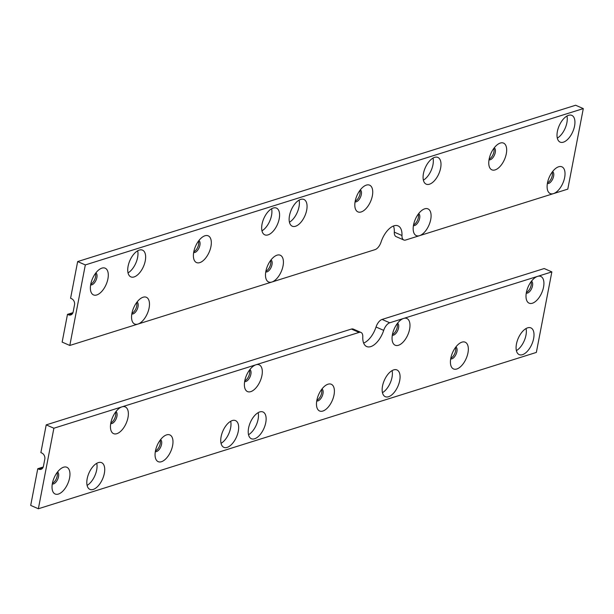 <?xml version="1.0" encoding="UTF-8"?>
<svg xmlns="http://www.w3.org/2000/svg" width="614" height="614" viewBox="0 0 614 614"><rect width="100%" height="100%" fill="white"/><g stroke="black" fill="none" stroke-linecap="round" stroke-linejoin="round"><path stroke-width="0.92" d="M85.323 264.926L77.656 261.572L575.633 105.24L583.3 108.594L567.789 189.127L553.483 193.617A14.582 7.422 113.6 0 0 564.65 177.5A14.582 7.422 113.6 0 0 558.648 166.77A14.582 7.422 113.6 0 0 556.752 167.66A14.582 7.422 113.6 0 0 547.335 189.212A14.582 7.422 113.6 0 0 553.483 193.617L419.546 235.669A14.582 7.422 113.6 0 0 430.713 219.551A14.582 7.422 113.6 0 0 424.711 208.821A14.582 7.422 113.6 0 0 422.816 209.712A14.582 7.422 113.6 0 0 413.399 231.263A14.582 7.422 113.6 0 0 419.546 235.669L405.677 240.02A8.504 4.329 113.6 0 1 403.782 239.982A8.504 4.329 113.6 0 1 401.97 235.5A18.228 9.279 113.6 0 0 398.087 225.891A18.228 9.279 113.6 0 0 381.064 242.062A8.504 4.329 113.6 0 1 375.024 249.645L271.872 282.026A14.582 7.422 113.6 0 0 283.039 265.908A14.582 7.422 113.6 0 0 277.037 255.178A14.582 7.422 113.6 0 0 275.141 256.069A14.582 7.422 113.6 0 0 265.716 277.62A14.582 7.422 113.6 0 0 271.872 282.026L137.927 324.077A14.582 7.422 113.6 0 0 149.102 307.959A14.582 7.422 113.6 0 0 143.1 297.23A14.582 7.422 113.6 0 0 141.205 298.12A14.582 7.422 113.6 0 0 131.78 319.671A14.582 7.422 113.6 0 0 137.927 324.077L69.812 345.459L85.323 264.926L583.3 108.594M77.656 261.572L70.587 298.258L71.546 298.68A4.858 3.822 72.6 0 1 74.524 304.828L73.143 311.989A4.858 3.822 72.6 0 1 70.763 314.951A4.858 3.822 72.6 0 1 68.446 314.782L67.486 314.368L62.144 342.105L69.812 345.459M418.211 214.194A6.562 3.339 -66.4 0 1 417.52 220.226A6.562 3.339 -66.4 0 1 413.56 224.831M270.536 260.559A6.562 3.339 -66.4 0 1 269.845 266.591A6.562 3.339 -66.4 0 1 265.885 271.196M136.6 302.602A6.562 3.339 -66.4 0 1 135.909 308.635A6.562 3.339 -66.4 0 1 131.949 313.24M552.155 172.15A6.562 3.339 -66.4 0 1 551.456 178.183A6.562 3.339 -66.4 0 1 547.504 182.788M403.782 239.982L396.114 236.628A8.504 4.329 -66.4 0 1 394.303 232.146L401.97 235.5M393.467 226.006A18.228 9.279 -66.4 0 1 394.303 232.146M67.486 314.368L72.966 312.649M418.671 213.595A6.562 3.339 -66.4 0 1 419.262 219.789A6.562 3.339 -66.4 0 1 414.642 225.515A6.562 3.339 -66.4 0 1 413.429 225.576M270.997 259.952A6.562 3.339 -66.4 0 1 271.588 266.154A6.562 3.339 -66.4 0 1 266.96 271.879A6.562 3.339 -66.4 0 1 265.755 271.941M137.052 302.004A6.562 3.339 -66.4 0 1 137.643 308.197A6.562 3.339 -66.4 0 1 133.023 313.923A6.562 3.339 -66.4 0 1 131.81 313.992M566.968 116.031A14.582 7.422 -66.4 0 1 557.312 138.104M563.391 142.164A14.582 7.422 113.6 0 0 573.837 128.886A14.582 7.422 113.6 0 0 571.818 115.378A14.582 7.422 113.6 0 0 559.17 125.77A14.582 7.422 113.6 0 0 560.137 142.11A14.582 7.422 113.6 0 0 563.391 142.164M299.087 200.126A14.582 7.422 -66.4 0 1 289.44 222.199M295.511 226.259A14.582 7.422 113.6 0 0 305.964 212.981A14.582 7.422 113.6 0 0 303.938 199.473A14.582 7.422 113.6 0 0 291.297 209.865A14.582 7.422 113.6 0 0 292.256 226.205A14.582 7.422 113.6 0 0 295.511 226.259M137.674 250.796A14.582 7.422 -66.4 0 1 128.027 272.877M134.098 276.937A14.582 7.422 113.6 0 0 144.551 263.652A14.582 7.422 113.6 0 0 142.525 250.151A14.582 7.422 113.6 0 0 129.884 260.543A14.582 7.422 113.6 0 0 130.843 276.876A14.582 7.422 113.6 0 0 134.098 276.937M271.611 208.752A14.582 7.422 -66.4 0 1 261.963 230.826M268.042 234.886A14.582 7.422 113.6 0 0 278.487 221.608A14.582 7.422 113.6 0 0 276.461 208.1A14.582 7.422 113.6 0 0 263.82 218.492A14.582 7.422 113.6 0 0 264.78 234.832A14.582 7.422 113.6 0 0 268.042 234.886M433.031 158.074A14.582 7.422 -66.4 0 1 423.376 180.155M429.455 184.215A14.582 7.422 113.6 0 0 439.9 170.938A14.582 7.422 113.6 0 0 437.874 157.43A14.582 7.422 113.6 0 0 425.233 167.822A14.582 7.422 113.6 0 0 426.193 184.154A14.582 7.422 113.6 0 0 429.455 184.215M96.751 294.966A14.582 7.422 113.6 0 0 107.918 278.848A14.582 7.422 113.6 0 0 101.916 268.126A14.582 7.422 113.6 0 0 100.021 269.009A14.582 7.422 113.6 0 0 90.596 290.56A14.582 7.422 113.6 0 0 96.751 294.966M95.876 272.892A6.562 3.339 -66.4 0 1 96.467 279.094A6.562 3.339 -66.4 0 1 91.839 284.819A6.562 3.339 -66.4 0 1 90.634 284.881M95.416 273.499A6.562 3.339 -66.4 0 1 94.725 279.531A6.562 3.339 -66.4 0 1 90.765 284.136M199.78 262.623A14.582 7.422 113.6 0 0 210.947 246.506A14.582 7.422 113.6 0 0 204.946 235.776A14.582 7.422 113.6 0 0 203.05 236.666A14.582 7.422 113.6 0 0 193.625 258.218A14.582 7.422 113.6 0 0 199.78 262.623M198.905 240.55A6.562 3.339 -66.4 0 1 199.496 246.744A6.562 3.339 -66.4 0 1 194.876 252.477A6.562 3.339 -66.4 0 1 193.663 252.538M198.445 241.156A6.562 3.339 -66.4 0 1 197.754 247.189A6.562 3.339 -66.4 0 1 193.794 251.794M361.193 211.945A14.582 7.422 113.6 0 0 372.36 195.828A14.582 7.422 113.6 0 0 366.358 185.106A14.582 7.422 113.6 0 0 364.463 185.996A14.582 7.422 113.6 0 0 355.038 207.547A14.582 7.422 113.6 0 0 361.193 211.945M360.318 189.872A6.562 3.339 -66.4 0 1 360.909 196.073A6.562 3.339 -66.4 0 1 356.289 201.799A6.562 3.339 -66.4 0 1 355.076 201.86M359.858 190.478A6.562 3.339 -66.4 0 1 359.167 196.511A6.562 3.339 -66.4 0 1 355.207 201.116M495.13 169.901A14.582 7.422 113.6 0 0 506.297 153.784A14.582 7.422 113.6 0 0 500.295 143.054A14.582 7.422 113.6 0 0 498.399 143.945A14.582 7.422 113.6 0 0 488.982 165.496A14.582 7.422 113.6 0 0 495.13 169.901M494.255 147.828A6.562 3.339 -66.4 0 1 494.846 154.022A6.562 3.339 -66.4 0 1 490.225 159.755A6.562 3.339 -66.4 0 1 489.013 159.817M493.802 148.434A6.562 3.339 -66.4 0 1 493.103 154.467A6.562 3.339 -66.4 0 1 489.151 159.072M552.608 171.544A6.562 3.339 -66.4 0 1 553.199 177.745A6.562 3.339 -66.4 0 1 548.578 183.471A6.562 3.339 -66.4 0 1 547.366 183.532M30.7 505.406L38.367 508.76L53.879 428.227L46.211 424.873L40.869 452.618L41.829 453.032A4.858 3.822 72.6 0 1 44.799 459.18L43.417 466.341A4.858 3.822 72.6 0 1 41.038 469.303A4.858 3.822 72.6 0 1 38.72 469.142L37.761 468.72L30.7 505.406M53.879 428.227L121.994 406.844A14.582 7.422 113.6 0 0 120.091 407.734A14.582 7.422 113.6 0 0 110.673 429.286A14.582 7.422 113.6 0 0 116.821 433.691A14.582 7.422 113.6 0 0 127.988 417.574A14.582 7.422 113.6 0 0 121.994 406.844L255.931 364.793A14.582 7.422 113.6 0 0 254.035 365.683A14.582 7.422 113.6 0 0 244.61 387.234A14.582 7.422 113.6 0 0 250.758 391.64A14.582 7.422 113.6 0 0 261.932 375.522A14.582 7.422 113.6 0 0 255.931 364.793L359.083 332.412A8.504 4.329 113.6 0 1 360.986 332.443A8.504 4.329 113.6 0 1 362.797 336.933A18.228 9.279 113.6 0 0 366.681 346.542A18.228 9.279 113.6 0 0 383.696 330.37L376.029 327.016A8.504 4.329 -66.4 0 1 382.077 319.433L544.188 268.541L551.856 271.895L536.344 352.428L38.367 508.76M359.083 332.412L351.415 329.058L46.211 424.873M397.104 323.808A6.562 3.339 -66.4 0 1 396.414 329.841A6.562 3.339 -66.4 0 1 392.453 334.446M249.43 370.173A6.562 3.339 -66.4 0 1 248.739 376.205A6.562 3.339 -66.4 0 1 244.779 380.81M115.493 412.217A6.562 3.339 -66.4 0 1 114.795 418.249A6.562 3.339 -66.4 0 1 110.842 422.854M531.041 281.765A6.562 3.339 -66.4 0 1 530.35 287.797A6.562 3.339 -66.4 0 1 526.39 292.402M351.415 329.058A8.504 4.329 -66.4 0 1 353.319 329.096L360.986 332.443M376.029 327.016A18.228 9.279 -66.4 0 1 363.634 343.072M397.557 323.202A6.562 3.339 -66.4 0 1 398.148 329.403A6.562 3.339 -66.4 0 1 393.528 335.129A6.562 3.339 -66.4 0 1 392.323 335.19M551.856 271.895L537.542 276.384A14.582 7.422 113.6 0 0 535.646 277.275A14.582 7.422 113.6 0 0 526.229 298.826A14.582 7.422 113.6 0 0 532.376 303.232A14.582 7.422 113.6 0 0 543.543 287.114A14.582 7.422 113.6 0 0 537.542 276.384L403.605 318.436A14.582 7.422 113.6 0 0 401.709 319.326A14.582 7.422 113.6 0 0 392.285 340.877A14.582 7.422 113.6 0 0 398.432 345.283A14.582 7.422 113.6 0 0 409.607 329.165A14.582 7.422 113.6 0 0 403.605 318.436L389.744 322.787A8.504 4.329 113.6 0 0 383.696 330.37M249.883 369.567A6.562 3.339 -66.4 0 1 250.474 375.768A6.562 3.339 -66.4 0 1 245.853 381.494A6.562 3.339 -66.4 0 1 244.641 381.555M115.946 411.618A6.562 3.339 -66.4 0 1 116.537 417.812A6.562 3.339 -66.4 0 1 111.917 423.537A6.562 3.339 -66.4 0 1 110.704 423.599M526.044 328.544A14.582 7.422 -66.4 0 1 516.389 350.625M527.633 327.838A14.582 7.422 113.6 0 0 517.188 341.115A14.582 7.422 113.6 0 0 519.206 354.623A14.582 7.422 113.6 0 0 531.854 344.231A14.582 7.422 113.6 0 0 530.895 327.899A14.582 7.422 113.6 0 0 527.633 327.838M258.164 412.639A14.582 7.422 -66.4 0 1 248.517 434.72M259.76 411.933A14.582 7.422 113.6 0 0 249.307 425.218A14.582 7.422 113.6 0 0 251.333 438.718A14.582 7.422 113.6 0 0 263.974 428.326A14.582 7.422 113.6 0 0 263.015 411.994A14.582 7.422 113.6 0 0 259.76 411.933M96.751 463.317A14.582 7.422 -66.4 0 1 87.104 485.39M98.347 462.611A14.582 7.422 113.6 0 0 87.894 475.888A14.582 7.422 113.6 0 0 89.92 489.396A14.582 7.422 113.6 0 0 102.561 479.004A14.582 7.422 113.6 0 0 101.602 462.664A14.582 7.422 113.6 0 0 98.347 462.611M230.687 421.265A14.582 7.422 -66.4 0 1 221.04 443.346M232.284 420.559A14.582 7.422 113.6 0 0 221.838 433.837A14.582 7.422 113.6 0 0 223.857 447.345A14.582 7.422 113.6 0 0 236.505 436.953A14.582 7.422 113.6 0 0 235.538 420.621A14.582 7.422 113.6 0 0 232.284 420.559M392.1 370.595A14.582 7.422 -66.4 0 1 382.453 392.668M393.697 369.889A14.582 7.422 113.6 0 0 383.251 383.167A14.582 7.422 113.6 0 0 385.27 396.675A14.582 7.422 113.6 0 0 397.918 386.283A14.582 7.422 113.6 0 0 396.951 369.943A14.582 7.422 113.6 0 0 393.697 369.889M57.532 471.989A6.562 3.339 -66.4 0 1 58.123 478.183A6.562 3.339 -66.4 0 1 53.502 483.916A6.562 3.339 -66.4 0 1 52.29 483.978M63.58 467.216A14.582 7.422 113.6 0 0 61.676 468.106A14.582 7.422 113.6 0 0 52.259 489.657A14.582 7.422 113.6 0 0 58.407 494.063A14.582 7.422 113.6 0 0 69.582 477.945A14.582 7.422 113.6 0 0 63.58 467.216M57.079 472.596A6.562 3.339 -66.4 0 1 56.388 478.628A6.562 3.339 -66.4 0 1 52.428 483.233M160.561 439.647A6.562 3.339 -66.4 0 1 161.152 445.841A6.562 3.339 -66.4 0 1 156.532 451.566A6.562 3.339 -66.4 0 1 155.319 451.628M166.609 434.873A14.582 7.422 113.6 0 0 164.713 435.763A14.582 7.422 113.6 0 0 155.288 457.315A14.582 7.422 113.6 0 0 161.436 461.72A14.582 7.422 113.6 0 0 172.611 445.603A14.582 7.422 113.6 0 0 166.609 434.873M160.108 440.246A6.562 3.339 -66.4 0 1 159.417 446.278A6.562 3.339 -66.4 0 1 155.457 450.883M321.974 388.969A6.562 3.339 -66.4 0 1 322.565 395.17A6.562 3.339 -66.4 0 1 317.945 400.896A6.562 3.339 -66.4 0 1 316.732 400.957M328.022 384.203A14.582 7.422 113.6 0 0 326.126 385.085A14.582 7.422 113.6 0 0 316.701 406.637A14.582 7.422 113.6 0 0 322.849 411.042A14.582 7.422 113.6 0 0 334.024 394.925A14.582 7.422 113.6 0 0 328.022 384.203M321.521 389.575A6.562 3.339 -66.4 0 1 320.83 395.608A6.562 3.339 -66.4 0 1 316.87 400.213M455.91 346.925A6.562 3.339 -66.4 0 1 456.509 353.119A6.562 3.339 -66.4 0 1 451.881 358.845A6.562 3.339 -66.4 0 1 450.676 358.906M461.958 342.151A14.582 7.422 113.6 0 0 460.063 343.042A14.582 7.422 113.6 0 0 450.638 364.593A14.582 7.422 113.6 0 0 456.785 368.999A14.582 7.422 113.6 0 0 467.96 352.881A14.582 7.422 113.6 0 0 461.958 342.151M455.458 347.524A6.562 3.339 -66.4 0 1 454.767 353.557A6.562 3.339 -66.4 0 1 450.806 358.162M531.501 281.158A6.562 3.339 -66.4 0 1 532.092 287.352A6.562 3.339 -66.4 0 1 527.472 293.085A6.562 3.339 -66.4 0 1 526.259 293.147M43.241 467.001L37.761 468.72M68.446 314.782L72.575 313.493M42.85 467.845L38.72 469.142M382.077 319.433L389.744 322.787"/></g></svg>
